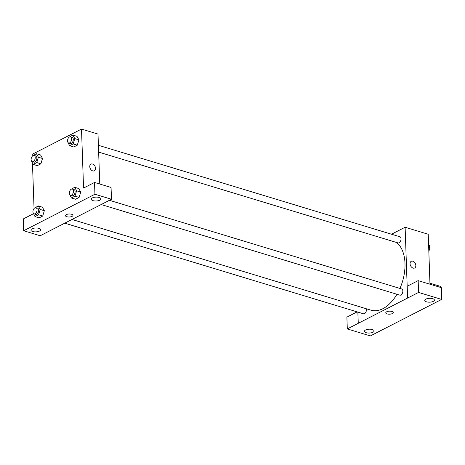 <?xml version="1.0" encoding="UTF-8"?>
<svg xmlns="http://www.w3.org/2000/svg" width="465" height="465" viewBox="0 0 465 465"><rect width="100%" height="100%" fill="white"/><g stroke="black" fill="none" stroke-linecap="round" stroke-linejoin="round"><path stroke-width="0.7" d="M441.442 293.572A6.44 3.83 -73.1 0 0 439.687 286.149L429.945 283.191M391.513 234.221L405.12 227.251L407.59 298.042L407.206 286.248L418.169 280.633L441.233 287.632L441.645 299.431L370.367 335.928L347.303 328.929L358.271 323.315L357.852 312.096M405.12 227.251L428.236 234.267L429.98 284.22M414.67 267.997A3.755 2.616 62.9 0 0 415.687 264.486A3.755 2.616 62.9 0 0 412.839 261.208A3.755 2.616 -117.1 0 1 415.687 264.486A3.755 2.616 -117.1 0 1 414.67 267.997A3.755 2.616 -117.1 0 1 410.63 265.846A3.755 2.616 -117.1 0 1 411.246 261.307A3.755 2.616 -117.1 0 1 412.839 261.208A3.755 2.616 62.9 0 0 411.246 261.307M426.498 301.82A4.83 1.936 178 0 0 431.665 301.925A4.83 1.936 178 0 0 434.415 300.07A4.83 1.936 178 0 0 429.515 298.309A4.83 1.936 178 0 0 424.754 300.407A4.83 1.936 178 0 0 426.498 301.82M418.169 280.633L418.581 292.433L407.619 298.048M441.645 299.431L418.581 292.433M347.303 328.929L346.89 317.13L357.149 311.881M366.188 332.702A4.83 1.936 178 0 0 371.355 332.806A4.83 1.936 178 0 0 374.098 330.958A4.83 1.936 178 0 0 369.204 329.191A4.83 1.936 178 0 0 364.444 331.295A4.83 1.936 178 0 0 366.188 332.702M386.63 311.8A3.755 1.505 -2 0 1 390.774 311.219A3.755 1.505 -2 0 1 393.274 312.544A3.755 1.505 -2 0 1 389.577 314.183A3.755 1.505 -2 0 1 385.764 312.805A3.755 1.505 -2 0 1 386.63 311.8M407.59 298.042L358.242 323.309M385.764 312.805A3.755 1.505 178 0 0 389.571 314.177A3.755 1.505 178 0 0 393.274 312.544M101.172 204.536L399.859 295.153A3.22 1.918 -73.1 0 0 402.853 291.02A3.22 1.918 -73.1 0 0 401.731 288.992L109.432 200.31M64.74 223.171L363.456 313.794A3.22 1.918 -73.1 0 0 366.443 309.661A3.22 1.918 -73.1 0 0 366.298 308.754M98.644 152.096L398.04 242.928A3.22 1.918 -73.1 0 0 401.028 238.795A3.22 1.918 -73.1 0 0 399.906 236.766L98.406 145.295M399.929 288.445A36.497 21.721 -73.1 0 0 404.986 263.347A36.497 21.721 -73.1 0 0 396.36 242.422M71.982 219.463L371.087 310.207A36.497 21.721 -73.1 0 0 396.953 294.269M51.138 230.134L111.478 199.258L94.941 194.242L23.663 230.739L40.199 235.761L51.138 230.134M32.224 156.31L32.155 154.339L81.503 129.072L98.01 134.083L99.76 184.03M65.455 215.626A3.755 1.505 178 0 0 66.809 216.725A3.755 1.505 -2 0 1 65.455 215.626A3.755 1.505 -2 0 1 69.157 213.993A3.755 1.505 -2 0 1 72.964 215.365A3.755 1.505 -2 0 1 70.825 216.806A3.755 1.505 -2 0 1 66.809 216.725A3.755 1.505 178 0 0 70.825 216.806A3.755 1.505 178 0 0 72.964 215.365M92.977 200.636A4.83 1.936 -2 0 1 91.233 199.223A4.83 1.936 -2 0 1 95.993 197.119A4.83 1.936 -2 0 1 100.888 198.886A4.83 1.936 -2 0 1 98.144 200.741A4.83 1.936 -2 0 1 92.977 200.636M32.666 231.518A4.83 1.936 -2 0 1 30.923 230.105A4.83 1.936 -2 0 1 35.683 228.007A4.83 1.936 -2 0 1 40.577 229.768A4.83 1.936 -2 0 1 37.834 231.622A4.83 1.936 -2 0 1 32.666 231.518M23.663 230.739L23.25 218.945L33.428 213.731M111.478 199.258L111.065 187.465L94.529 182.449L83.561 188.063L81.503 129.072M94.529 182.449L94.941 194.242M71.052 189.336L74.679 187.302L78.806 188.558L80.747 192.062L79.114 197.404L75.557 199.223L79.114 197.404L74.987 196.149L71.424 197.974L69.552 194.265M73.162 143.929L77.289 145.179L73.732 147.004L77.289 145.179L78.916 139.843L74.789 138.593L73.162 143.929L69.605 145.748L67.727 142.04M69.233 137.111L72.854 135.077L76.981 136.332L78.922 139.837M36.758 162.57L40.885 163.82L37.322 165.645L40.885 163.82L42.513 158.484L40.577 154.973L42.513 158.484L38.386 157.234L36.758 162.57L33.195 164.395L31.324 160.681M34.648 207.977L38.27 205.943L42.402 207.198L44.338 210.703M38.583 214.795L42.71 216.045L39.147 217.87L42.71 216.045L44.332 210.709L40.205 209.459L38.583 214.795L35.02 216.614L33.143 212.906M34.05 208.529L32.463 163.058M94.354 170.818A3.755 2.616 62.9 0 0 95.372 167.307A3.755 2.616 62.9 0 0 92.523 164.029A3.755 2.616 -117.1 0 1 95.372 167.307A3.755 2.616 -117.1 0 1 94.354 170.818A3.755 2.616 -117.1 0 1 90.315 168.667A3.755 2.616 -117.1 0 1 90.931 164.128A3.755 2.616 -117.1 0 1 92.523 164.029A3.755 2.616 62.9 0 0 90.931 164.128M32.823 155.752L36.45 153.723L38.386 157.234M32.236 161.64L33.887 162.14A3.22 1.918 -73.1 0 0 36.654 159.611A3.22 1.918 -73.1 0 0 35.759 155.973L34.108 155.473A3.22 1.918 -73.1 0 0 31.114 159.605A3.22 1.918 -73.1 0 0 32.236 161.64A3.22 1.918 -73.1 0 0 35.003 159.111A3.22 1.918 -73.1 0 0 34.108 155.473M33.195 164.395L37.322 165.645M36.45 153.723L40.577 154.973M72.854 135.077L74.789 138.593M68.64 142.993L70.296 143.499A3.22 1.918 -73.1 0 0 73.063 140.971A3.22 1.918 -73.1 0 0 72.162 137.332L70.511 136.832A3.22 1.918 -73.1 0 0 67.524 140.965A3.22 1.918 -73.1 0 0 68.64 142.993A3.22 1.918 -73.1 0 0 71.412 140.471A3.22 1.918 -73.1 0 0 70.511 136.832M69.605 145.748L73.732 147.004M76.981 136.332L78.916 139.843M38.27 205.943L40.205 209.459M34.061 213.859L35.712 214.359A3.22 1.918 -73.1 0 0 38.479 211.837A3.22 1.918 -73.1 0 0 37.584 208.198L35.927 207.698A3.22 1.918 -73.1 0 0 32.939 211.831A3.22 1.918 -73.1 0 0 34.061 213.859A3.22 1.918 -73.1 0 0 36.828 211.337A3.22 1.918 -73.1 0 0 35.927 207.698M35.02 216.614L39.147 217.87M42.402 207.198L44.332 210.709M74.679 187.302L76.615 190.813L74.987 196.149M70.465 195.219L72.116 195.719A3.22 1.918 -73.1 0 0 74.888 193.196A3.22 1.918 -73.1 0 0 73.987 189.557L72.337 189.057A3.22 1.918 -73.1 0 0 69.343 193.19A3.22 1.918 -73.1 0 0 70.465 195.219A3.22 1.918 -73.1 0 0 73.238 192.696A3.22 1.918 -73.1 0 0 72.337 189.057M76.615 190.813L80.741 192.068L78.806 188.558M71.424 197.974L75.557 199.223M428.579 244.113L429.776 246.287L428.771 249.595M428.643 245.944L429.776 246.287M428.811 250.862A3.22 1.918 -73.1 0 0 429.718 246.485"/></g></svg>
